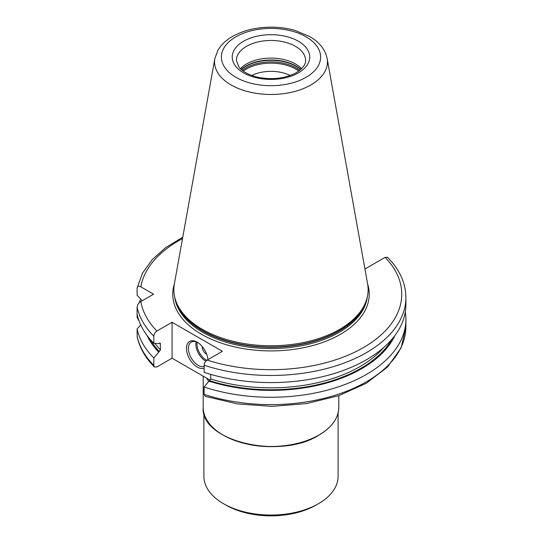 <?xml version="1.0" encoding="UTF-8"?>
<svg xmlns="http://www.w3.org/2000/svg" width="543" height="543" viewBox="0 0 543 543"><rect width="100%" height="100%" fill="white"/><g stroke="black" fill="none" stroke-linecap="round" stroke-linejoin="round"><path stroke-width="0.81" d="M203.89 412.945L203.89 476.313A67.108 38.743 0 0 0 223.54 503.707A67.108 38.743 0 0 0 318.449 503.707L316.101 505.065L318.449 503.707A67.108 38.743 0 0 0 338.099 476.313L338.099 412.945M223.54 503.707L225.888 505.065A63.789 36.829 0 0 0 316.101 505.065M290.138 75.504A29.057 16.779 0 0 0 251.85 75.504M240.413 68.737A34.589 19.969 180 0 1 246.536 63.952A34.589 19.969 0 0 1 301.575 68.737M175.62 300.299L176.108 301.759A96.634 55.793 180 0 0 242.68 344.534A96.634 55.793 180 0 0 339.327 330.639A96.634 55.793 0 0 0 365.88 301.759L366.369 300.299A97.136 56.078 0 0 1 339.68 329.329A97.136 56.078 180 0 1 242.531 343.291A97.136 56.078 180 0 1 175.62 300.299A97.136 56.078 180 0 1 174.378 283.894L214.845 58.529A56.452 32.594 0 0 0 246.726 91.319A56.452 32.594 0 0 0 310.908 84.939A56.452 32.594 0 0 0 327.144 58.529C325.155 49.406 319.311 42.062 309.605 36.51L294.93 30.394C287.417 28.263 279.523 27.184 271.242 27.15C256.418 27.198 243.495 30.306 232.458 36.462C226.119 40.094 221.32 44.601 218.069 49.983L214.845 58.529M366.369 300.299A97.136 56.078 0 0 0 367.611 283.894L327.144 58.529M364.781 268.127L365.602 268.609L385.116 257.341L387.607 257.348C399.621 269.593 405.716 283.005 405.899 297.584A134.908 77.887 180 0 1 204.12 365.229L204.12 372.349A134.908 77.887 180 0 0 405.899 304.704L405.899 297.584M204.12 365.229C204.277 363.104 205.295 361.387 207.168 360.077L222.365 351.301L172.077 322.27L172.077 358.197L156.873 366.973L154.382 366.966L153.832 365.344L153.832 357.993L160.443 349.943A125.915 72.694 180 0 1 154.972 343.393M142.191 300.774L137.101 295.188L137.101 288.061C137.528 286.059 138.777 285.652 140.861 286.847L153.588 294.197L140.861 301.541C138.777 302.75 137.528 304.603 137.101 307.1A134.908 77.887 0 0 0 153.832 336.192C153.988 334.067 155.006 332.35 156.873 331.047L172.077 322.27M210.243 380.229L172.077 358.197M153.832 357.993A134.908 77.887 180 0 1 137.101 328.902L137.155 336.796C139.537 347.669 145.28 357.728 154.382 366.966M204.12 394.374L205.24 396.356L237.542 403.911L272.07 406.374L306.524 403.585L338.615 395.732L366.233 383.297L387.573 367L401.182 347.751L405.899 326.73A134.908 77.887 0 0 1 204.12 394.374L204.12 387.03A134.908 77.887 180 0 0 405.899 319.379L405.899 326.73M139.279 321.551L137.101 317.214L137.101 307.1M160.266 343.196L160.443 349.943M159.805 343.054A125.915 72.694 180 0 0 160.443 343.733L159.418 343.19L158.665 343.631L153.832 343.319A134.908 77.887 180 0 1 137.101 314.227M153.832 336.192L153.832 343.319M405.302 312.042A134.908 77.887 180 0 1 405.899 319.379M139.144 302.906A134.908 77.887 180 0 1 140.712 299.159M137.101 328.902L140.712 324.931M137.101 288.061L142.551 273.061L152.237 259.608L165.798 247.54L182.767 237.196M158.665 352.102A128.331 74.092 180 0 1 147.024 335.431M394.965 335.431A128.331 74.092 0 0 1 208.953 381.138L204.12 387.03M208.953 381.138L210.732 378.98A125.915 72.694 0 0 0 383.874 347.357M210.732 374.392L210.732 378.98M204.12 368.161A15.218 8.79 60 0 1 197.224 367.061A15.218 8.79 60 0 1 186.459 348.423A15.218 8.79 60 0 1 197.224 342.205L197.224 342.205A15.218 8.79 60 0 1 207.935 359.636M204.12 366.484A13.84 7.989 -120 0 1 198.202 365.371A13.84 7.989 60 0 1 189.161 353.174A13.84 7.989 60 0 1 191.285 342.09A13.84 7.989 60 0 1 197.727 342.511M202.342 346.658A5.532 3.197 60 0 0 206.225 353.961A5.532 3.197 -120 0 0 206.693 354.199M206.645 378.152A67.8 39.144 0 0 0 208.763 381.362M203.197 407.338A67.8 39.144 0 0 0 245.049 443.502A67.8 39.144 0 0 0 318.938 435.018A67.8 39.144 0 0 0 338.791 407.338C338.506 418.178 331.861 427.456 318.863 435.174C280.025 460.111 200.136 441.072 203.197 407.338L203.197 376.156M223.173 435.086A67.454 38.947 0 0 0 318.693 435.16M293.458 444.412A67.108 38.743 180 0 1 248.531 444.412M243.216 71.085A34.935 20.172 180 0 1 246.291 69.063A34.935 20.172 0 0 1 298.772 71.085M299.702 70.386A35.424 20.451 0 0 0 245.945 67.902A35.424 20.451 180 0 0 242.287 70.386M241.336 69.599A35.424 20.451 180 0 1 245.945 66.321A35.424 20.451 0 0 1 300.652 69.599M300.815 69.45A35.363 20.417 0 0 0 245.986 65.988A35.363 20.417 180 0 0 241.173 69.45M305.587 60.449A34.589 19.969 0 0 0 284.233 41.994A34.589 19.969 0 0 0 246.536 46.325A34.589 19.969 0 0 0 236.402 60.449L238.947 67.088C240.305 69.246 246.047 74.364 257.26 77.106C272.016 80.099 285.041 78.62 296.315 72.667C305.94 66.463 305.58 61.834 305.587 60.449M298.392 72.871A38.743 22.365 0 0 0 298.392 41.241A38.743 22.365 0 0 0 243.597 41.241A38.743 22.365 0 0 0 243.597 72.871A38.743 22.365 0 0 0 298.392 72.871M306.069 77.31A49.603 28.636 0 0 0 306.069 36.809A49.603 28.636 0 0 0 235.92 36.809A49.603 28.636 0 0 0 235.92 77.31A49.603 28.636 0 0 0 306.069 77.31M366.403 300.191A96.579 55.759 0 0 1 339.287 330.965A96.579 55.759 180 0 1 241.085 344.561A96.579 55.759 180 0 1 175.586 300.191M174.67 296.906A96.579 55.759 180 0 0 237.318 345.097A96.579 55.759 180 0 0 339.287 332.268A96.579 55.759 0 0 0 367.319 296.906M367.625 283.962A98.242 56.716 0 0 1 340.461 334.298A98.242 56.716 180 0 1 225.331 344.411A98.242 56.716 180 0 1 174.364 283.962M207.168 360.077A130.754 75.491 0 0 0 363.45 347.574A130.754 75.491 0 0 0 385.116 257.341M140.861 301.541A130.754 75.491 0 0 0 156.873 331.047M182.509 238.615A130.754 75.491 0 0 0 140.861 286.847M137.101 336.253A134.908 77.887 0 0 0 153.832 365.344M391.931 339.226A127.3 73.495 180 0 1 209.713 380.697M159.418 351.66A127.3 73.495 180 0 1 150.058 339.226M196.084 341.818A13.84 7.989 -120 0 0 205.634 361.075A13.84 7.989 -120 0 0 205.838 361.19M197.19 342.246A13.005 7.507 -120 0 0 206.225 360.057A13.005 7.507 -120 0 0 206.754 360.348M338.791 395.671L338.791 407.338"/></g></svg>
